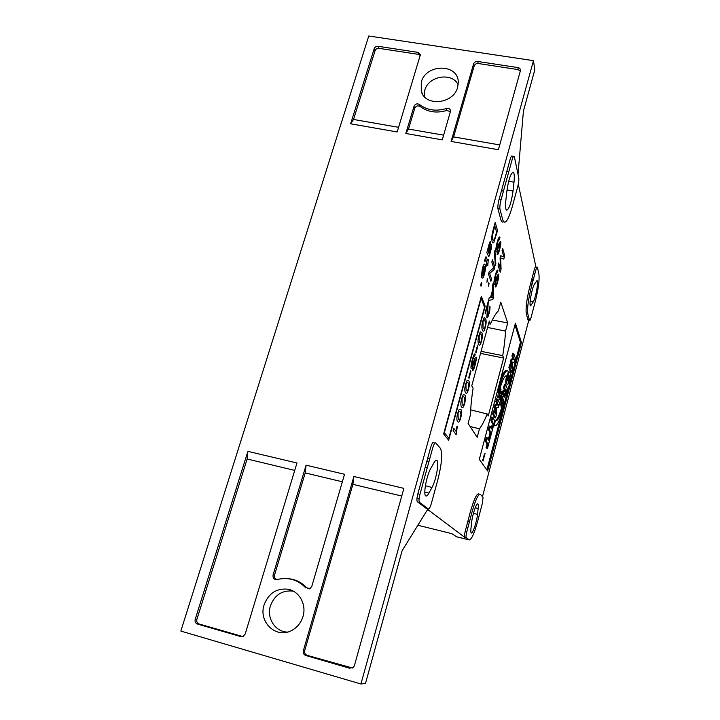 <?xml version="1.0" encoding="UTF-8"?>
<svg xmlns="http://www.w3.org/2000/svg" width="720" height="720" viewBox="0 0 720 720"><rect width="100%" height="100%" fill="white"/><g stroke="black" fill="none" stroke-linecap="round" stroke-linejoin="round"><path stroke-width="1.08" d="M481.356 276.327L482.4 268.542C483.579 264.411 484.497 263.169 485.172 264.816C485.748 266.94 485.496 270.018 484.416 274.032C483.345 277.848 482.445 278.991 481.725 277.47L484.452 267.012C483.939 266.121 483.345 266.886 482.67 269.298L481.356 276.327M484.677 267.894L484.155 273.312L483.183 275.652L482.58 275.517L484.677 267.894M488.97 244.674C489.834 241.704 490.428 240.714 490.77 241.686L488.844 253.206L489.366 253.638L490.185 251.361L491.463 244.674C491.688 246.33 491.31 248.931 490.338 252.468C489.429 255.681 488.826 256.968 488.547 256.347L486.837 252.693L488.97 244.674M488.601 252.477L489.06 245.988L490.104 244.161L488.601 252.477M453.717 428.193L456.12 431.469L456.921 426.258L457.272 426.762L456.165 434.673L453.087 430.524L453.717 428.193M464.661 403.362C463.617 407.322 462.582 408.546 461.547 407.043C460.557 405.477 460.611 402.651 461.709 398.574L463.167 394.821L464.841 394.938C465.804 396.576 465.741 399.384 464.661 403.362M464.202 397.278L464.85 400.05L464.373 402.867C463.842 405.279 463.113 405.882 462.186 404.685L462.006 399.051C462.555 396.63 463.284 396.036 464.202 397.278M470.943 371.412L469.053 378.369L468.711 377.739L470.61 370.764L470.943 371.412M477.891 345.879L476.019 352.755L475.695 352.071L477.567 345.177L477.891 345.879M485.271 327.402C484.254 331.245 483.309 332.181 482.427 330.219C481.581 328.194 481.689 325.206 482.76 321.255L484.128 317.772L485.613 318.492C486.432 320.58 486.315 323.55 485.271 327.402M485.001 320.769L485.514 323.937L485.028 326.772C484.497 329.148 483.84 329.535 483.048 327.933L483.012 321.867C483.552 319.482 484.209 319.113 485.001 320.769M493.479 297.081L492.795 299.601L488.493 300.438L489.231 297.72L490.509 297.621L492.543 290.151L492.372 286.173L493.056 283.671L493.479 297.081M492.606 291.537L492.912 297.612L490.959 297.585L492.606 291.537M504.72 255.645L503.784 259.092L500.643 257.967L501.066 269.127L500.229 272.214L498.069 265.257L498.681 262.998L500.481 268.875L500.085 257.841L500.661 255.744L503.82 256.797L502.047 250.641L502.659 248.4L504.72 255.645M487.638 279.639L486.936 282.204L487.287 278.649L487.638 279.639M495.828 263.511L495.342 265.284L494.397 252.432L494.883 250.632L495.828 263.511M448.65 440.199L443.637 433.917L481.356 296.271L485.172 306.225L448.65 440.199M448.821 438.255L444.375 432.63L481.149 298.395L484.551 307.206L448.821 438.255M499.365 239.823C498.969 238.959 498.312 240.138 497.385 243.378L496.548 249.174L499.527 242.271L500.697 241.398C501.012 242.928 500.634 245.718 499.581 249.768C498.42 253.899 497.583 255.411 497.079 254.286L497.673 251.937C498.015 252.684 498.555 251.703 499.302 248.994L499.707 243.756L497.331 250.335C496.647 251.982 496.188 252.387 495.945 251.568C495.594 249.939 495.972 246.942 497.088 242.577C498.456 237.726 499.41 236.034 499.959 237.492L499.365 239.823M494.784 267.066L494.118 269.505L489.663 273.438L491.535 278.982L490.914 281.268L488.502 274.221L489.186 271.728L493.668 267.804L491.823 262.089L492.453 259.776L494.784 267.066M489.069 283.734L488.367 286.272L488.727 282.762L489.069 283.734M497.394 272.754C496.998 271.998 496.35 273.213 495.459 276.399L494.64 281.97L497.556 275.031L498.699 274.032C499.014 275.427 498.654 278.1 497.619 282.069C496.485 286.128 495.666 287.667 495.171 286.695L495.756 284.4C496.089 285.048 496.62 284.04 497.34 281.385L497.736 276.399L495.414 282.933C494.748 284.589 494.289 285.039 494.046 284.301C493.704 282.825 494.073 279.954 495.162 275.688C496.494 270.927 497.43 269.19 497.97 270.477L497.394 272.754M485.055 313.065L488.295 301.149L487.449 315.297C487.737 315.819 488.169 315.063 488.763 313.011L489.879 306.126C490.212 307.719 489.915 310.239 488.988 313.695C487.998 317.142 487.278 318.429 486.828 317.538L487.746 304.974L485.343 313.803L485.055 313.065M481.5 341.298C480.483 345.159 479.52 346.149 478.611 344.259C477.738 342.324 477.837 339.363 478.908 335.385L480.303 331.857L481.815 332.469C482.661 334.476 482.553 337.419 481.5 341.298M481.194 334.755L481.734 337.851L481.257 340.686C480.726 343.071 480.051 343.494 479.232 341.973L479.169 335.979C479.709 333.585 480.384 333.18 481.194 334.755M474.633 356.472C474.165 355.932 473.463 357.318 472.536 360.63L471.753 366.12L474.867 358.506L476.145 357.111C476.532 358.263 476.19 360.891 475.128 364.986C473.949 369.207 473.067 370.962 472.473 370.269L473.076 367.902C473.472 368.37 474.048 367.218 474.795 364.464L475.11 359.694L472.653 366.696C471.942 368.496 471.438 369.108 471.141 368.523C470.709 367.299 471.06 364.491 472.185 360.099C473.562 355.149 474.579 353.16 475.218 354.123L474.633 356.472M468.522 389.106C467.487 393.039 466.47 394.209 465.471 392.625C464.508 390.969 464.571 388.116 465.66 384.057L467.1 380.349L468.738 380.583C469.674 382.311 469.602 385.146 468.522 389.106M468.108 382.914L468.729 385.758L468.252 388.584C467.721 390.987 467.001 391.554 466.11 390.276L465.948 384.561C466.497 382.14 467.217 381.591 468.108 382.914M460.764 417.708C459.72 421.686 458.667 422.973 457.605 421.551C456.588 420.075 456.624 417.285 457.731 413.181L459.207 409.374L460.917 409.374C461.907 410.922 461.853 413.703 460.764 417.708M460.278 411.732L460.944 414.423L460.476 417.24C459.936 419.652 459.198 420.3 458.253 419.184L458.037 413.631C458.586 411.201 459.333 410.571 460.278 411.732M497.529 230.571L493.956 242.163C493.209 243.387 492.615 243.288 492.174 241.857C491.418 238.527 491.805 234.279 493.335 229.104L495.189 222.372L497.529 230.571M494.793 225.819L496.593 232.047L494.622 238.887C494.001 240.624 493.416 240.777 492.876 239.346L492.615 234.918L494.793 225.819M484.569 260.955L485.028 259.11C485.622 256.653 486.108 256.149 486.486 257.616L487.539 260.802L488.007 259.11L488.25 259.83L487.791 265.698L487.152 263.808L486.522 266.103L486.279 265.392L486.909 263.097L485.829 259.875L484.947 261.459L484.569 260.955M481.725 283.563L481.005 286.191L480.636 285.201L481.356 282.564L481.725 283.563M486.873 469.926L501.147 415.674M504.099 404.433L520.434 342.315L514.962 324.9M485.055 453.474L484.119 457.029L483.984 454.968L485.055 453.474M483.048 461.061L482.553 460.341L482.742 459.657L483.12 460.224L483.498 456.804L483.984 457.533L483.048 461.061M487.656 443.529L486.432 448.119L486.09 447.561L487.035 443.997L485.343 441.198L486.297 437.598L487.08 438.921M488.259 439.38L488.916 436.896L488.601 439.965M493.092 423.054L492.777 424.215L490.842 420.534L491.787 416.97L492.534 418.41M499.743 388.908L499.185 393.318M500.274 391.338L500.877 391.149L500.958 392.193M500.382 395.685L499.131 399.726L499.338 397.566M498.699 396.657L497.745 397.431L498.393 391.995M510.885 370.449L510.507 371.898L508.878 367.641L509.616 364.842L510.255 366.543M510.651 365.067L511.911 368.46L511.434 362.097L512.199 359.172L514.215 359.73L512.982 356.22L513.711 353.439L515.268 357.894L514.098 362.349L512.316 362.052L512.703 367.641L511.524 372.123L509.904 367.866L510.651 365.067L510.399 361.872L511.173 358.956L512.181 359.235M513.171 359.442L511.947 356.004L512.685 353.214L513.306 354.987M513.927 358.92L513.747 359.595M511.488 361.872L511.623 367.677M502.947 394.245L501.75 394.614L502.713 390.996L503.388 391.059L504.189 389.772L503.604 387.612L504.513 384.165L505.188 385.758M505.674 390.258L505.08 392.508M504.135 395.64L503.19 396.801L503.181 394.749M500.67 404.199L499.734 405.027L500.427 399.492L501.489 396.261L501.858 397.08L500.625 401.643L501.183 400.878M502.263 398.871L502.785 398.745L502.857 399.843M502.263 403.317L501.093 407.133L501.228 405.207L500.76 405.261L502.524 396.495L502.893 397.314L501.66 401.877L503.811 398.979L503.37 404.829L500.859 413.334M494.847 416.421L494.532 417.627L492.615 413.847L493.398 410.931L494.127 412.407M494.622 411.516L494.217 407.835L495.027 404.802L497.304 404.865L495.846 401.724L496.611 398.826L497.331 400.365M498.033 404.415L497.853 405.09M495.414 407.574L495.612 413.532M491.301 427.914L491.94 425.52L491.634 428.535M490.689 432.081L489.456 436.725L489.123 436.131L490.059 432.585L488.412 429.642L489.366 426.069L490.131 427.455M509.211 375.732L509.076 379.53C508.644 381.177 508.257 381.564 507.906 380.709L508.032 376.911C508.473 375.237 508.869 374.841 509.211 375.732L508.113 381.069M506.934 383.913L505.98 383.886C505.494 382.356 505.719 379.71 506.646 375.939M508.311 371.826L509.148 372.285M506.178 375.759L506.016 376.362L505.755 375.876M500.04 384.471L497.628 392.4L497.268 391.635M500.157 380.727C503.127 372.717 505.377 369.333 506.907 370.575M494.415 425.826L493.11 425.214L493.488 423.81M494.415 420.282L495.432 420.633M495.657 420.552C497.448 419.31 499.527 414.747 501.885 406.881M504.387 405.054L503.82 403.821C500.265 416.52 497.493 422.019 495.513 420.318L494.154 425.457C496.62 427.446 500.031 420.651 504.387 405.054M508.383 371.556C506.16 368.451 502.722 375.021 498.06 391.275L498.69 392.643C502.443 379.503 505.233 374.157 507.051 376.587L508.383 371.556M504.972 390.789L504.612 389.952L504.27 391.275M507.042 376.551L506.862 380.439M507.762 380.25L508.329 375.966M507.969 375.12L507.231 375.93M507.699 376.074C508.725 372.429 509.526 371.187 510.111 372.33C510.57 373.914 510.336 376.587 509.4 380.34C508.41 383.931 507.609 385.191 507.006 384.12C506.52 382.572 506.754 379.89 507.699 376.074M490.428 426.312L492.048 429.3L492.984 425.763L493.317 426.384L490.509 436.977L491.112 432.837L489.483 429.894L490.428 426.312M497.673 399.06L499.5 403.056L498.276 407.7L496.269 407.835L496.809 413.199L495.576 417.87L493.677 414.09L494.451 411.174L495.945 414.189L495.279 408.078L496.089 405.036L498.357 405.099L496.899 401.967L497.673 399.06M503.118 404.226L502.11 407.358L502.965 402.282L501.201 405.243M505.548 384.399L507.231 388.422L506.115 392.661C505.179 396.207 504.54 397.656 504.216 397.026L504.414 393.75L502.794 394.848L503.748 391.221L504.423 391.293L505.35 389.493L504.639 387.837L505.548 384.399M505.08 393.534L505.638 390.177L506.043 391.122L505.08 393.534M499.851 399.231L501.057 394.749L498.798 397.674L500.607 388.701L500.985 389.583L499.716 394.218L501.921 391.383L501.21 396.783L500.175 399.96L499.851 399.231M492.849 417.213L494.757 420.948L493.83 424.458L491.904 420.786L492.849 417.213M487.368 437.85L489.024 440.694L489.969 437.139L490.311 437.733L487.485 448.371L488.079 444.249L486.405 441.45L487.368 437.85M450.504 111.636L446.751 110.457C436.554 113.445 427.689 112.122 420.174 106.488C417.825 105.3 416.016 105.921 414.729 108.351L408.519 129.042L405.837 133.488L414 106.335L414.729 108.351M420.174 106.488L419.481 104.481C417.132 103.275 415.305 103.887 414 106.335M405.837 133.488L442.26 139.878L450.576 111.006C450.243 108.846 448.857 108.009 446.427 108.495L446.751 110.457M419.481 104.481C427.077 110.277 436.059 111.609 446.427 108.495M286.929 578.583C294.714 578.934 301.356 582.012 306.837 587.817L309.321 588.906M306.837 587.817L310.023 588.591L311.832 586.269L344.547 474.291L306.099 465.165L305.217 472.914L274.554 574.974C274.104 577.332 274.923 578.871 277.02 579.591L278.847 579.141C289.341 577.206 298.323 580.14 305.802 587.943M274.554 574.974L273.078 574.974C272.709 578.142 274.014 579.69 277.002 579.6M273.078 574.974L306.099 465.165M474.156 65.979L453.6 136.899L451.098 141.426L473.58 63.936L474.156 65.979C474.876 64.215 476.244 63.387 478.242 63.504L477.684 61.452C475.668 61.344 474.3 62.172 473.58 63.936M398.592 127.314L353.52 119.466L398.592 127.323M350.64 123.795L353.52 119.466L375.048 50.751C375.777 49.041 377.1 48.24 378.999 48.348L378.153 46.305C376.245 46.206 374.922 47.007 374.184 48.726L350.64 123.795L397.188 131.967L420.399 54.702L418.113 52.389L418.527 54.378L378.999 48.348M451.098 141.426L498.393 149.733L520.461 70.542C520.497 68.949 519.669 67.968 517.986 67.59L518.085 69.588L478.242 63.504M499.734 144.936L453.6 136.899L499.734 144.936M420.345 55.431L418.527 54.378M520.326 71.145L518.085 69.588M408.51 129.042L443.637 135.162L408.51 129.042M424.233 96.417L424.773 90.261C428.301 75.942 452.061 71.901 458.154 84.708M421.299 82.143L421.245 91.242C425.295 106.938 453.546 104.058 457.623 87.345L458.253 82.503C458.748 63.486 425.871 63.396 421.299 82.143M536.904 267.237L535.932 267.03L518.301 184.158M537.453 267.354L538.938 274.446C539.559 280.017 538.434 288.648 535.563 300.348L531.162 317.142C530.388 319.905 529.83 320.949 529.497 320.256L527.859 314.127C527.067 308.799 528.201 299.916 531.243 287.46L535.779 270.27C536.58 267.453 537.138 266.481 537.453 267.354M303.363 650.646L353.889 476.505L352.89 484.335L304.731 650.502L303.363 650.646C302.913 653.022 303.723 654.633 305.793 655.497L307.143 655.335L352.467 668.025M352.89 484.335L401.742 496.035L352.89 484.335M242.037 636.435L243.198 636.399L245.214 633.96L296.973 462.996L247.896 451.35L195.201 619.353C194.706 621.639 195.435 623.196 197.37 624.006L199.062 623.961L242.82 636.561M199.062 623.961C197.127 623.151 196.407 621.612 196.902 619.326L247.131 459L294.732 470.403L247.131 459L247.896 451.35M305.208 472.914L342.351 481.806L305.217 472.914M350.712 667.98L353.538 667.188L354.42 665.559L403.875 488.367L353.889 476.505M304.731 650.502C304.272 652.869 305.082 654.48 307.143 655.335M303.003 616.536C306.729 604.485 299.25 591.075 287.865 589.203C276.471 588.105 268.56 593.325 264.114 604.854C258.246 621.612 275.661 638.694 290.979 630.846C296.874 627.894 300.879 623.124 303.003 616.536M477.684 61.452L517.986 67.59M378.153 46.305L418.113 52.389M466.218 537.633C465.822 536.94 466.029 534.933 466.848 531.612L471.87 512.568C475.524 499.662 478.386 493.587 480.456 494.361L483.048 497.34L482.391 503.208L477.594 521.496C474.282 533.466 471.51 539.613 469.296 539.937L466.218 537.633L464.616 537.228L427.635 509.454L402.111 550.719L365.49 683.442L360.936 684L533.475 60.651L534.789 69.858L523.431 111.024L518.013 174.267M360.936 684L180.837 631.071L368.757 36L533.475 60.651M240.822 636.624L197.37 624.006M349.875 668.295L305.793 655.497M287.532 632.07C275.328 632.025 266.373 618.093 270.432 605.835C274.635 594.954 282.15 590.049 292.968 591.102L293.328 591.174M417.87 525.24L449.424 533.061L452.466 534.015L456.552 536.805M470.952 528.57C470.691 531.207 470.808 532.683 471.312 532.989C472.698 534.078 476.802 521.721 477.513 514.404L478.161 508.491C478.449 505.737 478.332 504.207 477.801 503.883C476.433 502.749 472.284 515.196 471.591 522.603L470.952 528.57M432.594 448.398C433.827 444.312 434.871 442.494 435.744 442.953L440.334 448.236C442.728 453.114 441.873 463.689 437.778 479.934L431.406 503.289C430.245 507.249 429.228 509.157 428.364 508.995L419.427 502.236C418.716 501.183 418.905 498.492 419.994 494.154L432.594 448.398M431.982 487.485C436.203 480.177 439.542 460.98 436.68 460.341C435.951 460.062 435.015 460.917 433.881 462.897L430.758 468.45C426.456 475.614 422.973 495.396 425.88 495.981C426.672 496.287 427.671 495.342 428.895 493.146L431.982 487.485L425.385 485.712M534.276 284.49C531.738 288.612 528.768 305.82 530.568 305.874L533.331 301.761C535.851 297.522 538.758 280.674 536.976 280.566L534.276 284.49M518.742 177.777C519.021 179.892 518.688 182.781 517.77 186.462L512.154 207.063C508.104 220.788 504.999 225.117 502.821 220.05L499.995 209.403C499.626 207.288 499.941 204.255 500.931 200.304L512.064 159.903C513.126 156.402 513.9 155.439 514.404 157.005L518.742 177.777M513.999 182.169C514.593 176.22 514.314 172.89 513.162 172.17C510.597 173.457 508.473 179.955 506.79 191.664L505.827 200.646C505.287 206.379 505.566 209.574 506.655 210.24C509.22 208.98 511.344 202.554 513.036 190.989L513.999 182.169L508.662 181.314M482.481 496.683L529.137 318.915M464.616 537.228C464.211 536.535 464.418 534.528 465.237 531.216L470.268 512.154C473.94 499.23 476.82 493.164 478.908 493.938L479.295 494.379M529.092 318.753L527.994 319.986L526.338 313.839C525.528 308.511 526.644 299.619 529.695 287.145L534.24 269.937C535.041 267.12 535.608 266.157 535.932 267.03M479.304 459.387L515.412 323.19L521.433 342.531L487.674 471.033L479.304 459.387M434.619 443.457L433.71 442.413C432.828 441.954 431.775 443.772 430.542 447.858L417.906 493.659C416.817 497.988 416.637 500.679 417.357 501.732L426.393 508.518L427.23 508.14M512.721 157.905L512.451 156.645C511.947 155.079 511.155 156.042 510.093 159.534L498.933 199.98C497.943 203.931 497.637 206.955 498.006 209.079L500.886 219.735C501.489 221.868 502.38 222.552 503.559 221.778M487.206 413.991C484.479 420.714 481.905 425.664 479.466 428.832L477.189 437.337L468.099 423.441L470.529 414.405C470.682 407.079 471.537 398.367 473.103 388.26L471.762 385.812L489.303 321.039L490.464 324.045C493.425 317.358 496.08 312.948 498.447 310.797L500.769 302.184L507.708 322.947L505.539 331.083C505.161 338.373 504.216 346.554 502.731 355.635L503.658 358.047L488.277 415.953L487.206 413.991L470.7 409.851M490.464 324.045L488.583 323.694M492.354 319.995L507.708 322.947M505.539 331.083L487.566 327.447M481.095 351.342L502.731 355.635M480.537 353.394L503.658 358.047M470.097 426.501L479.466 428.832M533.349 273.321L534.888 273.636M469.179 539.865L456.183 536.67M499.086 199.44L501.075 199.8M506.988 190.008L513.036 190.989M501.489 190.737L503.478 191.079M530.163 301.077L533.331 301.761M530.073 304.47L531.666 304.812M531.396 280.719L532.953 280.989M530.577 283.833L532.125 284.103M424.818 492.039L428.895 493.146M425.223 467.154L427.293 467.64M426.843 461.268L428.922 461.745M196.902 619.326L195.201 619.353M374.184 48.726L375.048 50.751M416.997 498.303L419.076 498.843M467.784 521.568L469.377 522M466.272 527.283L467.874 527.724M475.227 507.771L478.161 508.491M473.409 513.387L477.513 514.404M422.604 94.203L421.245 91.242M287.865 589.203L292.959 591.093M497.907 208.557L499.896 208.935M506.862 171.252L508.86 171.54M531.684 279.639L533.232 279.909M526.347 304.956L527.886 305.289M417.879 493.767L419.94 494.343M427.671 458.289L429.741 458.757M456.318 536.751L469.296 539.937M473.157 502.785L474.768 503.163M465.219 531.27L466.821 531.72"/></g></svg>
